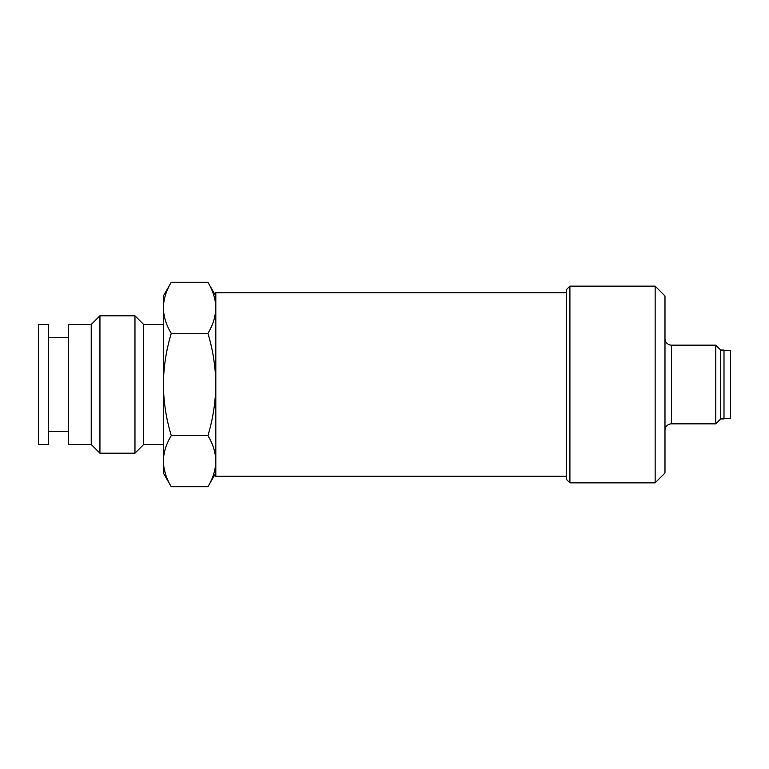 <?xml version="1.0" encoding="UTF-8"?>
<svg xmlns="http://www.w3.org/2000/svg" width="769" height="769" viewBox="0 0 769 769"><rect width="100%" height="100%" fill="white"/><g stroke="black" fill="none" stroke-linecap="round" stroke-linejoin="round"><path stroke-width="1.15" d="M715.795 345.156L720.716 350.078L720.716 418.922L715.795 423.844L671.539 423.844L671.539 345.156L715.795 345.156L715.795 423.844M566.618 292.701L215.82 292.701L215.82 476.299L566.618 476.299M664.983 338.6A6.556 6.556 0 0 0 671.539 345.156M664.983 430.352L665.031 429.544A6.556 6.556 0 0 1 671.539 423.844M655.14 286.145L664.983 295.978L664.983 473.022L655.14 482.855L569.906 482.855L569.906 286.145L655.14 286.145L655.14 482.855M569.906 482.855L566.618 479.577L566.618 289.423L569.906 286.145M723.994 350.404L730.55 350.404L730.55 418.596L723.994 418.596M720.716 350.078L723.994 350.078L723.994 418.922L720.716 418.922M215.31 467.408L215.82 461.16C215.608 469.859 212.975 478.376 207.909 486.719L171.266 486.719C166.21 478.376 163.576 469.859 163.364 461.16C163.576 452.46 166.21 443.944 171.266 435.61C166.21 418.932 163.576 401.899 163.364 384.5C163.576 367.101 166.21 350.068 171.266 333.39C166.21 325.056 163.576 316.54 163.364 307.84L163.364 461.16L163.922 467.706M213.82 473.666L215.089 468.648M215.82 295.978L207.909 282.281C212.975 290.624 215.608 299.141 215.82 307.84C215.608 316.54 212.975 325.056 207.909 333.39C212.975 350.068 215.608 367.101 215.82 384.5C215.608 401.899 212.975 418.942 207.909 435.61C212.975 443.944 215.608 452.46 215.82 461.16M207.909 435.61L171.266 435.61M163.922 467.735L165.47 474.002M207.909 333.39L171.266 333.39M207.909 282.281L171.266 282.281C166.21 290.624 163.576 299.141 163.364 307.84L163.364 295.978L171.266 282.281M163.364 461.16L163.364 473.022L171.266 486.719M163.364 384.5L163.364 414.501M143.688 324.499L134.969 315.799L134.969 453.201L143.688 444.501L143.688 324.499L163.364 324.499M91.232 324.499L91.232 444.501L68.287 444.501L68.287 324.499L91.232 324.499L99.941 315.799L99.941 453.201L134.969 453.201M48.61 414.501L48.61 324.499L38.45 324.499L38.45 444.501L48.61 444.501L48.61 414.501M215.82 473.022L207.909 486.719M91.232 444.501L99.941 453.201M48.61 337.62L68.287 337.62M99.941 315.799L134.969 315.799M143.688 444.501L163.364 444.501M48.61 431.38L68.287 431.38"/></g></svg>
